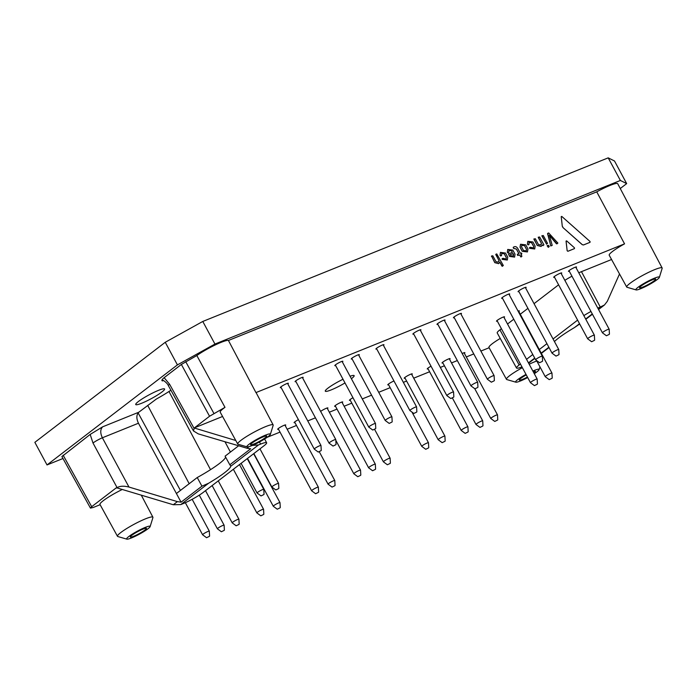<?xml version="1.0" encoding="UTF-8"?>
<svg xmlns="http://www.w3.org/2000/svg" width="697" height="697" viewBox="0 0 697 697"><rect width="100%" height="100%" fill="white"/><g stroke="black" fill="none" stroke-linecap="round" stroke-linejoin="round"><path stroke-width="1.05" d="M507.32 260.033L502.119 259.031L502.964 258.291L506.005 259.031L506.31 257.576L504.227 253.717L501.727 253.386L501.526 255.625L500.76 255.93L500.08 255.25L500.455 252.384L505.517 253.055L507.721 257.149L507.32 260.033L502.241 259.38L502.154 258.639M502.067 259.066L502.197 258.604M506.135 258.944L506.257 257.611L504.184 253.752L501.631 253.455M501.622 255.189L500.707 255.973L500.037 255.285L500.446 252.366M534.721 248.977L529.52 247.975L530.365 247.235L533.405 247.975L533.71 246.52L531.628 242.661L529.119 242.329L528.927 244.569L528.16 244.874L527.481 244.194L527.856 241.328L532.917 241.99L535.122 246.093L534.721 248.977L529.642 248.324L529.546 247.583M529.467 248.01L529.598 247.548M533.536 247.888L533.658 246.555L531.584 242.695L529.032 242.399M529.014 244.133L528.108 244.908L527.437 244.229L527.812 241.362M502.398 266.263L499.81 262.037L498.695 263.623L494.818 262.612L491.585 255.965L492.849 255.843L495.959 261.671L498.111 262.107L499.078 260.722L495.837 254.64L496.734 253.882L503.312 265.487L501.927 266.071L499.784 262.107M503.312 265.487L502.354 266.298M498.651 263.666L494.774 262.647L491.533 255.999M491.455 256.426L491.585 255.965M498.067 262.133L499.026 260.756L495.863 254.248M495.785 254.684L495.916 254.213M521.007 256.993L519.622 255.015L517.723 255.398L517.435 254.257L518.899 253.673L516.407 249.038L513.637 248.35L513.245 247.627L513.811 246.999C515.266 246.198 516.555 246.633 517.679 248.315L520.267 253.116L521.495 253.037L521.722 254.074L520.981 254.457L521.922 256.217L520.955 257.027L519.579 255.05L517.679 255.442L517.392 254.292M521.922 256.217L520.955 257.027M517.435 254.257L517.305 254.753M518.847 253.691L516.355 249.073L513.584 248.385L513.288 247.226M513.341 247.191L513.201 247.662M521.818 253.638L520.99 254.475M542.998 245.614L542.266 244.847L541.142 246.433L537.274 245.414L533.954 239.263L535.305 238.722L538.406 244.473L540.558 244.917L541.525 243.532L538.284 237.52L539.635 236.971L543.913 244.847L542.954 245.658L542.24 244.917M543.913 244.847L542.954 245.658M541.107 246.477L537.221 245.457L533.989 238.871M533.911 239.298L534.033 238.836M540.515 244.943L541.482 243.567L538.319 237.128M538.241 237.555L538.372 237.093M566.626 240.857L574.45 247.792L574.415 248.637L567.863 251.286L567.158 250.754L566.042 241.11L566.583 240.892L566.086 241.075L566.626 240.857L566.086 241.075L567.158 250.754M574.398 247.827L574.415 248.637L574.398 247.827M574.45 247.792L574.467 248.602L567.863 251.286M567.907 251.251L567.201 250.72M561.773 216.41L590.045 241.502L590.01 242.338L583.476 244.978L582.239 244.673L563.01 227.605L562.287 226.264L561.216 216.636L561.773 216.41L561.233 216.628L562.287 226.264M589.993 241.537L590.01 242.338L589.993 241.537M590.045 241.502L590.054 242.303L583.528 244.943L582.239 244.673M582.283 244.638L563.01 227.605M563.054 227.562L562.34 226.229M302.629 377.974A4.574 0.61 151.7 0 0 303.143 377.312A4.574 0.61 151.7 0 0 300.207 378.244A4.574 0.61 151.7 0 0 295.833 380.806A4.574 0.61 151.7 0 0 295.092 381.651A4.574 0.61 151.7 0 0 295.92 381.59M358.789 355.313A4.574 0.61 151.7 0 0 359.303 354.66A4.574 0.61 151.7 0 0 356.367 355.583A4.574 0.61 151.7 0 0 351.985 358.153A4.574 0.61 151.7 0 0 351.244 358.99A4.574 0.61 151.7 0 0 352.081 358.929M420.422 330.448A4.574 0.61 151.7 0 0 420.936 329.786A4.574 0.61 151.7 0 0 418 330.709A4.574 0.61 151.7 0 0 413.626 333.279A4.574 0.61 151.7 0 0 412.885 334.124A4.574 0.61 151.7 0 0 413.713 334.055M460.97 314.086A4.574 0.61 151.7 0 0 461.475 313.423A4.574 0.61 151.7 0 0 458.539 314.347A4.574 0.61 151.7 0 0 454.165 316.917A4.574 0.61 151.7 0 0 453.425 317.762A4.574 0.61 151.7 0 0 454.261 317.701M525.616 288A4.574 0.61 151.7 0 0 526.13 287.338A4.574 0.61 151.7 0 0 523.194 288.262A4.574 0.61 151.7 0 0 518.812 290.832A4.574 0.61 151.7 0 0 518.071 291.677A4.574 0.61 151.7 0 0 518.908 291.607M518.829 311.542A4.574 0.61 151.7 0 0 519.335 310.888A4.574 0.61 151.7 0 0 518.054 311.106M285.212 425.632A4.574 0.61 151.7 0 0 285.718 424.97A4.574 0.61 151.7 0 0 282.782 425.893A4.574 0.61 151.7 0 0 278.408 428.463A4.574 0.61 151.7 0 0 277.667 429.3A4.574 0.61 151.7 0 0 278.495 429.239M298.412 419.664A4.574 0.61 151.7 0 0 294.84 421.833A4.574 0.61 151.7 0 0 294.099 422.67A4.574 0.61 151.7 0 0 294.936 422.609M327.398 408.608A4.574 0.61 151.7 0 0 327.904 407.945A4.574 0.61 151.7 0 0 325.002 408.851A4.574 0.61 151.7 0 0 320.637 411.404M342.183 402.639A4.574 0.61 151.7 0 0 342.697 401.977A4.574 0.61 151.7 0 0 339.761 402.901A4.574 0.61 151.7 0 0 335.388 405.471A4.574 0.61 151.7 0 0 334.647 406.316A4.574 0.61 151.7 0 0 335.475 406.246M352.97 397.743A4.574 0.61 151.7 0 0 350.173 399.503A4.574 0.61 151.7 0 0 349.441 400.339A4.574 0.61 151.7 0 0 350.269 400.278M393.962 380.98A4.574 0.61 151.7 0 0 388.525 384.03A4.574 0.61 151.7 0 0 387.785 384.866A4.574 0.61 151.7 0 0 388.621 384.805M411.77 374.559A4.574 0.61 151.7 0 0 412.275 373.897A4.574 0.61 151.7 0 0 409.339 374.829A4.574 0.61 151.7 0 0 404.966 377.391A4.574 0.61 151.7 0 0 404.225 378.236A4.574 0.61 151.7 0 0 405.053 378.175M431.025 366.213A4.574 0.61 151.7 0 0 427.975 368.112A4.574 0.61 151.7 0 0 427.235 368.948A4.574 0.61 151.7 0 0 428.071 368.887M449.574 359.303A4.574 0.61 151.7 0 0 450.079 358.641A4.574 0.61 151.7 0 0 447.143 359.574A4.574 0.61 151.7 0 0 442.769 362.144A4.574 0.61 151.7 0 0 442.029 362.98A4.574 0.61 151.7 0 0 442.856 362.919M464.359 353.335A4.574 0.61 151.7 0 0 464.873 352.673A4.574 0.61 151.7 0 0 462.181 353.492M504.036 317.518A4.574 0.61 151.7 0 0 504.541 316.856A4.574 0.61 151.7 0 0 501.605 317.78A4.574 0.61 151.7 0 0 497.231 320.35A4.574 0.61 151.7 0 0 496.491 321.195A4.574 0.61 151.7 0 0 497.318 321.125M576.018 267.657A4.574 0.61 151.7 0 0 576.532 266.995A4.574 0.61 151.7 0 0 573.596 267.927A4.574 0.61 151.7 0 0 569.214 270.497A4.574 0.61 151.7 0 0 568.482 271.333A4.574 0.61 151.7 0 0 569.31 271.272M561.224 273.625A4.574 0.61 151.7 0 0 561.738 272.971A4.574 0.61 151.7 0 0 558.802 273.895A4.574 0.61 151.7 0 0 554.429 276.465A4.574 0.61 151.7 0 0 553.688 277.301A4.574 0.61 151.7 0 0 554.516 277.24M509.176 294.631A4.574 0.61 151.7 0 0 509.69 293.968A4.574 0.61 151.7 0 0 506.754 294.892A4.574 0.61 151.7 0 0 502.38 297.462A4.574 0.61 151.7 0 0 501.64 298.307A4.574 0.61 151.7 0 0 502.467 298.246M444.529 320.716A4.574 0.61 151.7 0 0 445.043 320.054A4.574 0.61 151.7 0 0 442.107 320.986A4.574 0.61 151.7 0 0 437.725 323.547A4.574 0.61 151.7 0 0 436.993 324.393A4.574 0.61 151.7 0 0 437.821 324.332M383.446 345.363A4.574 0.61 151.7 0 0 383.951 344.71A4.574 0.61 151.7 0 0 381.015 345.634A4.574 0.61 151.7 0 0 376.641 348.204A4.574 0.61 151.7 0 0 375.901 349.04A4.574 0.61 151.7 0 0 376.737 348.979M342.349 361.943A4.574 0.61 151.7 0 0 342.863 361.29A4.574 0.61 151.7 0 0 339.927 362.213A4.574 0.61 151.7 0 0 335.553 364.784A4.574 0.61 151.7 0 0 334.813 365.62A4.574 0.61 151.7 0 0 335.64 365.559M287.844 383.942A4.574 0.61 151.7 0 0 288.349 383.289A4.574 0.61 151.7 0 0 285.413 384.213A4.574 0.61 151.7 0 0 281.039 386.783A4.574 0.61 151.7 0 0 280.299 387.619A4.574 0.61 151.7 0 0 281.126 387.558M230.428 452.074L224.974 441.741M168.988 391.496L210.52 469.665M197.242 477.532L201.938 486.175L181.081 502.18L176.411 493.52L197.242 477.532A38.013 5.097 151.7 0 0 225.593 457.101M201.938 486.175L208.595 483.239L180.784 504.576L173.3 504.75L116.408 487.726L91.69 506.693L90.462 508.096L93.267 507.477L100.115 504.715M116.582 488.031L117.096 487.639C119.945 485.975 123.9 485.774 128.971 487.046L177.386 501.622L181.081 502.18M620.26 188.53L626.673 183.607L614.501 160.998L608.202 157.853L202.783 321.456L165.25 342.279L34.85 442.334L47.021 464.943L62.965 458.513M47.021 464.943L177.421 364.888L214.955 344.057L620.382 180.462L626.673 183.607M61.894 456.587L90.174 434.423L102.677 426.808L138.808 412.223L156.267 399.102A37.237 4.992 -28.3 0 0 170.913 390.233M222.578 416.475L194.498 427.81L194.149 428.516L169.589 384.221L164.126 377.678C161.852 379.612 161.312 380.693 162.488 380.91L163.142 380.51M164.126 377.678L181.368 364.453L196.833 355.531A20.954 2.805 -28.3 0 1 215.408 344.876A20.954 2.805 -28.3 0 1 228.433 340.467L596.745 191.849A20.954 2.805 151.7 0 1 617.734 183.729L662.141 267.979A20.117 2.692 151.7 0 0 649.238 272.048A20.117 2.692 151.7 0 0 629.966 283.357A20.117 2.692 151.7 0 0 626.716 287.059A20.117 2.692 151.7 0 0 627.047 287.286L636.091 289.908A13.339 1.786 151.7 0 0 648.463 285.012A13.339 1.786 151.7 0 0 659.362 277.38A13.339 1.786 151.7 0 0 651.556 279.453A13.339 1.786 151.7 0 0 638.025 287.303A13.339 1.786 151.7 0 0 636.091 289.908M161.939 392.01A16.388 2.196 -28.3 0 1 146.265 401.211A16.388 2.196 -28.3 0 1 135.741 404.539A16.388 2.196 -28.3 0 1 149.123 394.833A16.388 2.196 -28.3 0 1 164.588 388.996A16.388 2.196 -28.3 0 1 161.939 392.01M351.393 378.732A16.388 2.196 151.7 0 0 351.488 378.663A16.388 2.196 151.7 0 0 354.137 375.648A16.388 2.196 151.7 0 0 350.051 376.241M343.02 379.255A16.388 2.196 151.7 0 0 327.93 388.168A16.388 2.196 151.7 0 0 325.29 391.183A16.388 2.196 151.7 0 0 345.006 382.941M247.104 446.873A13.339 1.786 -28.3 0 1 257.777 438.822A13.339 1.786 -28.3 0 1 270.375 434.344A13.339 1.786 -28.3 0 1 268.214 436.531A13.339 1.786 -28.3 0 1 256.217 443.649A13.339 1.786 -28.3 0 1 247.104 446.873L238.06 444.25A20.117 2.692 -28.3 0 1 237.721 444.024A20.117 2.692 -28.3 0 1 242.417 439.258A20.117 2.692 -28.3 0 1 261.331 428.498A20.117 2.692 -28.3 0 1 273.154 424.943L256.208 392.812A20.44 2.736 151.7 0 0 255.947 392.594L624.556 243.854A20.44 2.736 151.7 0 0 612.506 251.46A20.44 2.736 151.7 0 0 609.213 255.224L626.716 287.059M196.833 355.531L224.983 407.344A20.44 2.736 151.7 0 0 220.217 412.188L237.721 444.024M224.983 407.344L209.553 416.248L181.368 364.453M194.498 427.81L209.553 416.248M121.984 489.625A20.44 2.736 151.7 0 0 103.269 500.69A20.44 2.736 151.7 0 0 99.976 504.454L117.479 536.289A20.117 2.692 151.7 0 0 117.81 536.524L126.854 539.147A13.339 1.786 151.7 0 0 139.226 534.242A13.339 1.786 151.7 0 0 150.125 526.618A13.339 1.786 151.7 0 0 142.319 528.683A13.339 1.786 151.7 0 0 128.788 536.533A13.339 1.786 151.7 0 0 126.854 539.147M489.102 347.751L480.878 351.07M473.768 353.937L466.31 356.951M457.337 360.567L451.517 362.919M444.407 365.786L440.338 367.424M429.613 371.754L413.713 378.175M406.604 381.041L403.354 382.348M390.163 387.671L378.706 392.298M371.588 395.164L362.266 398.928M351.811 403.145L344.135 406.246M337.017 409.113L329.341 412.215M315.436 417.825L307.752 420.927M296.478 425.475L287.155 429.239M280.046 432.105L267.143 437.315M500.246 338.454A20.44 2.736 151.7 0 0 488.963 347.489L506.466 379.325A20.117 2.692 -28.3 0 1 522.393 367.685M501.404 328.705L499.923 329.847A16.763 2.248 151.7 0 0 497.214 332.931L516.503 368.007A16.414 2.196 151.7 0 0 521.966 366.901M558.602 284.82L534.05 303.657M527.925 308.362L520.267 314.234M513.767 319.217L507.529 324.009M611.565 259.511L581.464 271.656A16.763 2.248 151.7 0 0 578.789 272.806M571.958 276.195A16.763 2.248 151.7 0 0 564.84 280.342M255.947 392.594L228.433 340.467M624.556 243.854L596.745 191.849M202.783 321.456L214.955 344.057M620.382 180.462L608.202 157.853M177.421 364.888L165.25 342.279M238.635 445.775L225.087 456.169L229.818 464.777L250.685 448.772L246.965 448.232L198.262 433.874L193.505 430.973L194.149 428.516M194.663 428.124L235.786 440.504M252.34 445.418L258.509 444.939L230.698 466.284A38.108 5.106 -28.3 0 1 208.595 483.239M258.509 444.939L260.582 444.102A16.414 2.196 -28.3 0 1 266.629 442.778A16.414 2.196 -28.3 0 1 263.971 445.792L203.071 492.526A16.414 2.196 -28.3 0 1 182.858 503.739L180.784 504.576M577.613 320.123L553.061 338.969M546.936 343.665L539.278 349.537M532.778 354.529L526.54 359.312M520.415 364.017L519.152 364.984A16.414 2.196 151.7 0 0 516.503 368.007M579.695 323.992L574.528 327.538A38.108 5.106 151.7 0 0 554.455 341.556M619.52 273.965L607.296 301.339L604.456 304.998L600.265 307.037A16.414 2.196 151.7 0 0 597.791 308.091M590.96 311.472A16.414 2.196 151.7 0 0 583.842 315.628M128.971 487.046L102.372 437.786L138.45 423.227L176.411 493.52M527.699 377.547A13.339 1.786 -28.3 0 1 515.841 382.183L506.797 379.56A20.117 2.692 -28.3 0 1 506.719 379.534A20.117 2.692 -28.3 0 1 506.466 379.325M529.18 364.226A20.117 2.692 -28.3 0 1 536.795 361.002M533.196 371.675A9.148 1.228 -28.3 0 1 535.418 371.37A9.148 1.228 -28.3 0 1 533.937 373.052M527.437 377.051A9.148 1.228 -28.3 0 1 519.309 380.039A9.148 1.228 -28.3 0 1 526.279 374.899M532.848 371.031A13.339 1.786 -28.3 0 1 539.112 369.654A13.339 1.786 -28.3 0 1 536.951 371.832A13.339 1.786 -28.3 0 1 534.285 373.697M515.841 382.183A13.339 1.786 -28.3 0 1 526.008 374.402M659.362 277.38L662.15 268.389A20.117 2.692 151.7 0 0 662.141 267.979M652.296 279.837A9.148 1.228 -28.3 0 1 655.668 279.096A9.148 1.228 -28.3 0 1 648.193 284.515A9.148 1.228 -28.3 0 1 639.558 287.774A9.148 1.228 -28.3 0 1 643.662 284.306A9.148 1.228 -28.3 0 1 652.296 279.837M150.125 526.618L152.913 517.618A20.117 2.692 151.7 0 0 152.904 517.218A20.117 2.692 151.7 0 0 140.001 521.278A20.117 2.692 151.7 0 0 120.729 532.586A20.117 2.692 151.7 0 0 117.479 536.289M143.059 529.075A9.148 1.228 -28.3 0 1 146.431 528.335A9.148 1.228 -28.3 0 1 138.956 533.745A9.148 1.228 -28.3 0 1 130.322 537.004A9.148 1.228 -28.3 0 1 134.425 533.536A9.148 1.228 -28.3 0 1 143.059 529.075M273.154 424.943A20.117 2.692 -28.3 0 1 273.163 425.353L270.375 434.344M263.309 436.801A9.148 1.228 -28.3 0 1 266.672 436.061A9.148 1.228 -28.3 0 1 259.206 441.48A9.148 1.228 -28.3 0 1 250.572 444.738A9.148 1.228 -28.3 0 1 254.666 441.271A9.148 1.228 -28.3 0 1 263.309 436.801M138.45 423.227C136.229 418.418 136.351 414.75 138.808 412.223M229.818 464.777L230.55 465.683M117.096 487.639L92.989 442.996A7.623 0.932 151.6 0 1 102.372 437.786C100.124 432.994 100.229 429.335 102.677 426.808M163.229 380.475L163.063 380.501C162.41 379.525 167.402 382.984 168.369 385.65A7.623 1.028 151 0 1 169.589 384.221M335.762 444.747L333.027 446.071L335.762 444.747M333.027 446.071L329.08 443.161A3.807 0.514 -28.3 0 1 329.062 443.135A3.807 0.514 -28.3 0 1 332.173 440.879A3.807 0.514 -28.3 0 1 335.771 439.519A3.807 0.514 -28.3 0 1 335.78 439.554L336.041 444.451M391.914 422.086L389.187 423.41L391.914 422.086M389.187 423.41L385.241 420.5A3.807 0.514 -28.3 0 1 385.214 420.474A3.807 0.514 -28.3 0 1 388.334 418.217A3.807 0.514 -28.3 0 1 391.923 416.858A3.807 0.514 -28.3 0 1 391.932 416.893L392.193 421.79M453.555 397.22L450.82 398.536L453.555 397.22M450.82 398.536L446.873 395.626A3.807 0.514 -28.3 0 1 446.855 395.6A3.807 0.514 -28.3 0 1 449.966 393.343A3.807 0.514 -28.3 0 1 453.564 391.984A3.807 0.514 -28.3 0 1 453.573 392.019L453.834 396.915M494.095 380.858L491.359 382.183L494.095 380.858M491.359 382.183L487.421 379.264A3.807 0.514 -28.3 0 1 487.395 379.238A3.807 0.514 -28.3 0 1 490.505 376.981A3.807 0.514 -28.3 0 1 494.103 375.631A3.807 0.514 -28.3 0 1 494.112 375.657L494.373 380.562M558.741 354.773L556.014 356.097L558.741 354.773M556.014 356.097L552.068 353.179A3.807 0.514 -28.3 0 1 552.041 353.152A3.807 0.514 -28.3 0 1 555.161 350.896A3.807 0.514 -28.3 0 1 558.75 349.546A3.807 0.514 -28.3 0 1 558.759 349.572L559.02 354.468M551.954 378.323L549.219 379.638L551.954 378.323M549.219 379.638L545.272 376.728A3.807 0.514 -28.3 0 1 545.254 376.702A3.807 0.514 -28.3 0 1 548.365 374.446A3.807 0.514 -28.3 0 1 551.963 373.087A3.807 0.514 -28.3 0 1 551.972 373.122L552.233 378.018M224.103 530.426L221.367 531.75L224.103 530.426M221.367 531.75L217.42 528.831A3.807 0.514 -28.3 0 1 217.403 528.814A3.807 0.514 -28.3 0 1 220.513 526.557A3.807 0.514 -28.3 0 1 224.112 525.198A3.807 0.514 -28.3 0 1 224.12 525.233L224.382 530.129M209.309 536.394L206.573 537.718L209.309 536.394M206.573 537.718L202.635 534.808A3.807 0.514 -28.3 0 1 202.609 534.782A3.807 0.514 -28.3 0 1 205.72 532.525A3.807 0.514 -28.3 0 1 209.318 531.166A3.807 0.514 -28.3 0 1 209.327 531.201L209.588 536.098M263.771 494.609L261.035 495.924L263.771 494.609M261.035 495.924L257.097 493.014A3.807 0.514 -28.3 0 1 257.071 492.988A3.807 0.514 -28.3 0 1 260.181 490.732A3.807 0.514 -28.3 0 1 263.78 489.372A3.807 0.514 -28.3 0 1 263.788 489.407L264.05 494.304M278.565 488.641L275.829 489.956L278.565 488.641M275.829 489.956L271.882 487.046A3.807 0.514 -28.3 0 1 271.865 487.02A3.807 0.514 -28.3 0 1 274.975 484.763A3.807 0.514 -28.3 0 1 278.573 483.404A3.807 0.514 -28.3 0 1 278.582 483.439L278.844 488.336M238.897 524.458L236.161 525.782L238.897 524.458M236.161 525.782L232.214 522.863A3.807 0.514 -28.3 0 1 232.197 522.837A3.807 0.514 -28.3 0 1 235.307 520.589A3.807 0.514 -28.3 0 1 238.905 519.23A3.807 0.514 -28.3 0 1 238.914 519.256L239.176 524.161M263.544 514.508L260.817 515.832L263.544 514.508M260.817 515.832L256.871 512.914A3.807 0.514 -28.3 0 1 256.853 512.896A3.807 0.514 -28.3 0 1 259.964 510.64A3.807 0.514 -28.3 0 1 263.562 509.28A3.807 0.514 -28.3 0 1 263.571 509.315L263.832 514.212M279.985 507.878L277.249 509.202L279.985 507.878M277.249 509.202L273.311 506.283A3.807 0.514 -28.3 0 1 273.285 506.257A3.807 0.514 -28.3 0 1 276.395 504.001A3.807 0.514 -28.3 0 1 279.994 502.65A3.807 0.514 -28.3 0 1 280.002 502.676L280.264 507.573M318.337 492.404L315.602 493.72L318.337 492.404M315.602 493.72L311.655 490.81A3.807 0.514 -28.3 0 1 311.637 490.784A3.807 0.514 -28.3 0 1 314.748 488.527A3.807 0.514 -28.3 0 1 318.346 487.168A3.807 0.514 -28.3 0 1 318.355 487.203L318.616 492.099M334.769 485.774L332.042 487.09L334.769 485.774M332.042 487.09L328.095 484.18A3.807 0.514 -28.3 0 1 328.069 484.154A3.807 0.514 -28.3 0 1 331.188 481.897A3.807 0.514 -28.3 0 1 334.787 480.538A3.807 0.514 -28.3 0 1 334.795 480.573L335.057 485.469M360.523 475.38L357.788 476.704L360.523 475.38M357.788 476.704L353.841 473.786A3.807 0.514 -28.3 0 1 353.823 473.76A3.807 0.514 -28.3 0 1 356.934 471.503A3.807 0.514 -28.3 0 1 360.532 470.153A3.807 0.514 -28.3 0 1 360.541 470.179L327.076 408.006M375.317 469.412L372.581 470.736L375.317 469.412M372.581 470.736L368.635 467.818A3.807 0.514 -28.3 0 1 368.617 467.792A3.807 0.514 -28.3 0 1 371.728 465.535A3.807 0.514 -28.3 0 1 375.326 464.176A3.807 0.514 -28.3 0 1 375.334 464.211L375.596 469.107M390.111 463.444L387.375 464.76L390.111 463.444M387.375 464.76L383.428 461.85A3.807 0.514 -28.3 0 1 383.411 461.823A3.807 0.514 -28.3 0 1 386.521 459.567A3.807 0.514 -28.3 0 1 390.12 458.208A3.807 0.514 -28.3 0 1 390.128 458.243L390.39 463.139M428.455 447.962L425.728 449.286L428.455 447.962M425.728 449.286L421.781 446.376A3.807 0.514 -28.3 0 1 421.755 446.35A3.807 0.514 -28.3 0 1 424.874 444.094A3.807 0.514 -28.3 0 1 428.472 442.734A3.807 0.514 -28.3 0 1 428.481 442.769L428.742 447.666M444.895 441.332L442.159 442.656L444.895 441.332M442.159 442.656L438.213 439.737A3.807 0.514 -28.3 0 1 438.195 439.72A3.807 0.514 -28.3 0 1 441.306 437.463A3.807 0.514 -28.3 0 1 444.904 436.104A3.807 0.514 -28.3 0 1 444.913 436.139L445.174 441.035M467.905 432.053L465.169 433.368L467.905 432.053M465.169 433.368L461.231 430.458A3.807 0.514 -28.3 0 1 461.205 430.432A3.807 0.514 -28.3 0 1 464.315 428.176A3.807 0.514 -28.3 0 1 467.914 426.817A3.807 0.514 -28.3 0 1 467.922 426.852L468.184 431.748M482.699 426.076L479.963 427.4L482.699 426.076M479.963 427.4L476.016 424.49A3.807 0.514 -28.3 0 1 475.999 424.464A3.807 0.514 -28.3 0 1 479.109 422.208A3.807 0.514 -28.3 0 1 482.707 420.849A3.807 0.514 -28.3 0 1 482.716 420.883L482.977 425.78M497.492 420.108L494.757 421.432L497.492 420.108M494.757 421.432L490.81 418.514A3.807 0.514 -28.3 0 1 490.793 418.496A3.807 0.514 -28.3 0 1 493.903 416.24A3.807 0.514 -28.3 0 1 497.501 414.881A3.807 0.514 -28.3 0 1 497.51 414.915L497.771 419.812M537.16 384.291L534.425 385.607L537.16 384.291M534.425 385.607L530.487 382.697A3.807 0.514 -28.3 0 1 530.461 382.67A3.807 0.514 -28.3 0 1 533.571 380.414A3.807 0.514 -28.3 0 1 537.169 379.055A3.807 0.514 -28.3 0 1 537.178 379.09L537.439 383.986M609.152 334.429L606.416 335.754L609.152 334.429M606.416 335.754L602.469 332.844A3.807 0.514 -28.3 0 1 602.452 332.817A3.807 0.514 -28.3 0 1 605.562 330.561A3.807 0.514 -28.3 0 1 609.161 329.202A3.807 0.514 -28.3 0 1 609.169 329.237L609.431 334.133M594.358 340.406L591.622 341.722L594.358 340.406M591.622 341.722L587.676 338.812A3.807 0.514 -28.3 0 1 587.658 338.786A3.807 0.514 -28.3 0 1 590.768 336.529A3.807 0.514 -28.3 0 1 594.367 335.17A3.807 0.514 -28.3 0 1 594.375 335.205L594.637 340.101M542.31 361.403L539.574 362.728L542.31 361.403M539.574 362.728L535.627 359.809A3.807 0.514 -28.3 0 1 535.61 359.783A3.807 0.514 -28.3 0 1 538.72 357.535A3.807 0.514 -28.3 0 1 542.318 356.176A3.807 0.514 -28.3 0 1 542.327 356.202L542.588 361.107M477.654 387.488L474.927 388.813L477.654 387.488M474.927 388.813L470.98 385.894A3.807 0.514 -28.3 0 1 470.963 385.877A3.807 0.514 -28.3 0 1 474.073 383.62A3.807 0.514 -28.3 0 1 477.672 382.261A3.807 0.514 -28.3 0 1 477.68 382.296L477.942 387.192M416.571 412.145L413.835 413.46L416.571 412.145M413.835 413.46L409.897 410.55A3.807 0.514 -28.3 0 1 409.871 410.524A3.807 0.514 -28.3 0 1 412.981 408.268A3.807 0.514 -28.3 0 1 416.579 406.909A3.807 0.514 -28.3 0 1 416.588 406.943L416.85 411.84M375.483 428.725L372.747 430.04L375.483 428.725M372.747 430.04L368.8 427.13A3.807 0.514 -28.3 0 1 368.783 427.104A3.807 0.514 -28.3 0 1 371.893 424.848A3.807 0.514 -28.3 0 1 375.491 423.488A3.807 0.514 -28.3 0 1 375.5 423.523L375.761 428.42M320.968 450.715L318.233 452.039L320.968 450.715M318.233 452.039L314.286 449.129A3.807 0.514 -28.3 0 1 314.269 449.103A3.807 0.514 -28.3 0 1 317.379 446.847A3.807 0.514 -28.3 0 1 320.977 445.488A3.807 0.514 -28.3 0 1 320.986 445.522L321.247 450.419M556.912 243.863L549.367 235.272L552.207 245.361L550.813 245.928L547.607 233.756L548.652 232.929L557.879 243.07L556.372 243.697L549.323 235.307M557.879 243.07L556.859 243.898M552.207 245.361L550.769 245.963L547.729 233.321M547.772 233.286L547.563 233.791M548.321 247.33L547.223 245.867L548.565 245.318L549.236 246.564L548.269 247.365L547.258 245.475M549.236 246.564L548.269 247.365M547.171 245.902L547.302 245.44M546.614 244.159L541.935 236.039L543.277 235.499L547.528 243.392L546.561 244.194L541.961 235.647M547.528 243.392L546.561 244.194M541.883 236.083L542.013 235.612M511.537 250.763L509.037 250.441L508.732 252.506L507.39 252.297L507.764 249.43L512.826 250.101L515.031 254.196L514.586 257.115L509.551 256.426L508.505 253.917L512.417 252.323L511.537 250.763L508.941 250.511M514.63 257.08L509.551 256.426M509.594 256.391L508.557 253.882M512.365 252.34L511.493 250.798M508.827 252.07L507.913 252.845L507.346 252.331L507.721 249.465M513.07 253.542L510.23 254.684L510.823 255.747L513.323 256.078L513.619 254.623L513.07 253.542L510.239 254.701M513.445 255.999L513.027 253.577M524.484 245.562L526.549 249.387L526.226 250.85L523.56 250.589L521.504 246.764L521.809 245.3L524.484 245.562L526.496 249.421L526.296 250.807M521.713 245.37L524.44 245.597M527.472 251.896L522.288 251.268L520.084 247.165L520.572 244.246L525.756 244.874L527.969 248.977L527.429 251.931L522.245 251.303L520.032 247.208L520.511 244.298M147.703 405.401L189.183 483.718M548.861 347.237L541.203 353.109M534.704 358.101L528.465 362.884M177.386 501.622L173.3 504.75M163.351 380.562L162.488 380.91M91.69 506.693L63.122 455.176M90.174 434.423L92.989 442.996M213.918 413.487L185.733 361.682M249.082 446.603L246.965 448.232M260.582 444.102L259.45 441.985M519.152 364.984L499.923 329.847M602.339 306.201L598.401 309.224M592.276 313.92L585.654 318.999M579.529 323.696L574.528 327.538M600.265 307.037L581.464 271.656M138.119 412.903L180.436 490.435M549.018 347.533L541.36 353.405M534.86 358.397L528.622 363.181M152.904 517.218L141.378 495.34M539.112 369.654L539.966 366.892M266.629 442.778L264.625 438.979M604.456 304.99L598.557 309.52M592.433 314.216L585.82 319.296M193.505 430.973L168.369 385.65M90.471 508.122L61.911 456.605M335.771 439.519L302.315 377.382M329.062 443.135L295.598 380.989M391.923 416.858L358.467 354.721M385.214 420.474L351.758 358.328M453.564 391.984L420.099 329.847M446.855 395.6L413.391 333.462M494.103 375.631L460.647 313.484M487.395 379.238L453.939 317.1M558.75 349.546L525.294 287.399M552.041 353.152L518.585 291.015M551.963 373.087L518.507 310.949M545.254 376.702L536.507 360.462M224.112 525.198L205.51 490.653M217.403 528.814L199.281 495.158M209.318 531.166L192.163 499.305M202.609 534.782L185.332 502.685M263.78 489.372L247.235 458.643M257.071 492.988L241.11 463.339M278.573 483.404L259.972 448.868M271.865 487.02L253.847 453.564M238.905 519.23L218.257 480.878M232.197 522.837L212.132 485.574M263.562 509.28L239.489 464.585M256.853 512.896L233.364 469.281M279.994 502.65L253.647 453.721M273.285 506.257L247.522 458.417M318.346 487.168L284.89 425.031M311.637 490.784L278.173 428.646M334.787 480.538L319.261 451.717M328.069 484.154L294.613 422.016M360.802 475.075L360.541 470.179M353.823 473.76L335.823 440.33M375.326 464.176L341.87 402.038M368.617 467.792L335.152 405.654M390.12 458.208L374.559 429.308M383.411 461.823L349.946 399.686M428.472 442.734L411.962 412.075M421.755 446.35L388.299 384.204M444.904 436.104L411.448 373.967M438.195 439.72L404.739 377.574M467.914 426.817L452.37 397.952M461.205 430.432L427.749 368.295M482.707 420.849L449.251 358.711M475.999 424.464L442.543 362.318M497.501 414.881L464.045 352.743M490.793 418.496L474.735 388.673M537.169 379.055L503.713 316.917M530.461 382.67L497.005 320.533M609.161 329.202L575.696 267.064M602.452 332.817L568.987 270.671M594.367 335.17L560.911 273.032M587.658 338.786L554.193 276.648M542.318 356.176L508.862 294.029M535.61 359.783L502.145 297.645M477.672 382.261L444.207 320.123M470.963 385.877L437.498 323.73M416.579 406.909L383.123 344.771M409.871 410.524L376.415 348.387M375.491 423.488L342.035 361.351M368.783 427.104L335.318 364.967M320.977 445.488L287.521 383.35M314.269 449.103L280.813 386.957"/></g></svg>
